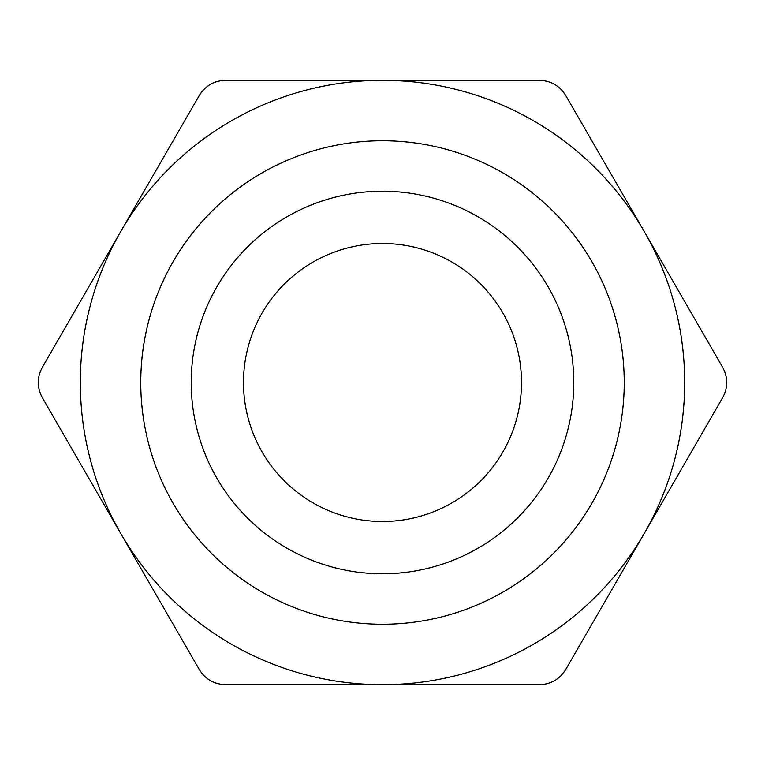 <?xml version="1.0" encoding="UTF-8"?>
<svg xmlns="http://www.w3.org/2000/svg" width="765" height="765" viewBox="0 0 765 765"><rect width="100%" height="100%" fill="white"/><g stroke="black" fill="none" stroke-linecap="round" stroke-linejoin="round"><path stroke-width="1.15" d="M382.5 521.5A139.001 139.001 0 0 0 502.882 313A139.001 139.001 0 0 0 262.118 313A139.001 139.001 0 0 0 382.5 521.5M722.705 397.609L565.689 669.566C559.617 679.253 550.886 684.293 539.516 684.675L225.484 684.675C214.057 684.264 205.336 679.224 199.311 669.566L42.295 397.609C36.94 387.501 36.94 377.432 42.295 367.391L199.311 95.434C205.383 85.747 214.114 80.708 225.484 80.325L539.516 80.325C550.943 80.736 559.664 85.776 565.689 95.434L722.705 367.391C728.06 377.499 728.06 387.568 722.705 397.609M644.197 533.587A302.175 302.175 0 0 1 120.803 533.587A302.175 302.175 0 0 1 382.5 80.325A302.175 302.175 0 0 1 644.197 533.587M382.5 140.76A241.74 241.74 0 0 1 624.24 382.5A241.74 241.74 0 0 1 382.5 624.24A241.74 241.74 0 0 1 140.76 382.5A241.74 241.74 0 0 1 382.5 140.76M382.5 573.779A191.279 191.279 0 0 0 548.151 286.856A191.279 191.279 0 0 0 216.849 286.856A191.279 191.279 0 0 0 382.5 573.779"/></g></svg>
